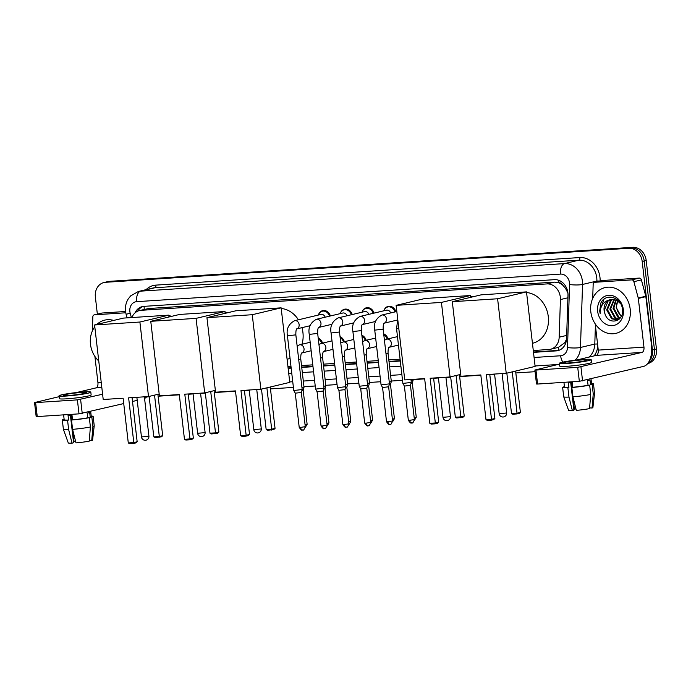 <?xml version="1.0" encoding="UTF-8"?>
<svg xmlns="http://www.w3.org/2000/svg" width="691" height="691" viewBox="0 0 691 691"><rect width="100%" height="100%" fill="white"/><g stroke="black" fill="none" stroke-linecap="round" stroke-linejoin="round"><path stroke-width="1.04" d="M533.279 350.518L548.879 349.499A14.114 11.79 -103.4 0 0 550.52 349.257A14.114 11.79 -103.4 0 0 559.174 337.199L560.427 299.566A14.114 11.79 -103.4 0 0 560.323 297.13A14.114 11.79 -103.4 0 0 546.883 283.923L141.119 310.311A14.114 11.79 -103.4 0 0 139.47 310.553A14.114 11.79 -103.4 0 0 131.851 317.549M567.907 293.001L565.428 288.225L562.94 285.383A4.707 3.93 -103.4 0 0 558.984 282.774A14.114 7.67 -93.7 0 1 558.812 280.321M558.984 282.774L558.777 282.792A14.114 11.79 76.6 0 1 562.94 285.383M550.52 349.257L558.345 347.392L564.59 342.883L566.516 339.376M558.777 282.792L554.441 282.127L148.677 308.514L139.47 310.553M287.922 366.472L290.963 366.273M301.518 365.582L312.781 364.848M323.345 364.166L334.608 363.431M345.172 362.749L356.435 362.015M366.999 361.324L378.262 360.598M388.826 359.907L400.089 359.173M383.686 333.839A7.523 6.288 76.6 0 1 388.022 338.875M361.859 335.256A7.523 6.288 76.6 0 1 366.195 340.292M340.032 336.672A7.523 6.288 76.6 0 1 344.368 341.708M318.214 338.098A7.523 6.288 76.6 0 1 322.55 343.133M384.049 310.242A7.523 6.288 76.6 0 1 388.161 306.381A7.523 6.288 76.6 0 1 395.874 311.701M362.222 311.658A7.523 6.288 76.6 0 1 366.334 307.797A7.523 6.288 76.6 0 1 374.047 313.127M340.395 313.075A7.523 6.288 76.6 0 1 344.507 309.223A7.523 6.288 76.6 0 1 352.22 314.543M318.568 314.5A7.523 6.288 76.6 0 1 322.688 310.639A7.523 6.288 76.6 0 1 330.402 315.96M533.495 352.358L556.264 350.881A14.114 11.79 -103.4 0 0 557.905 350.631A14.114 11.79 -103.4 0 0 566.56 338.573L567.993 295.307A14.114 11.79 -103.4 0 0 567.89 292.872A14.114 11.79 -103.4 0 0 554.458 279.665L143.953 306.355A14.114 11.79 -103.4 0 0 142.311 306.597A14.114 11.79 -103.4 0 0 134.944 312.98M97.353 314.12L95.375 297.035A14.114 11.79 76.6 0 1 103.926 282.533A14.114 11.79 76.6 0 1 105.576 282.291L628.758 248.276A14.114 11.79 76.6 0 1 642.189 261.474L652.434 349.983A14.114 11.79 76.6 0 1 649.16 361.289M535.067 371.698L515.832 372.941M506.883 373.529L502.124 373.84M494.609 374.323L489.798 374.634M480.85 375.222L459.653 376.595M450.705 377.182L445.945 377.485M438.431 377.977L433.62 378.288M424.671 378.875L413.088 379.627M402.533 380.309L391.27 381.043M380.706 381.734L369.443 382.46M358.879 383.151L347.616 383.885M337.053 384.567L325.789 385.302M315.226 385.984L303.962 386.718M293.407 387.409L270.475 388.895M261.526 389.482L256.767 389.784M249.252 390.277L244.441 390.588M235.493 391.175L214.296 392.548M205.348 393.136L200.589 393.438M193.074 393.93L188.263 394.241M179.315 394.829L158.118 396.202M149.17 396.781L146.596 396.954M103.926 282.533L107.943 281.582A14.114 11.79 76.6 0 1 109.593 281.332L632.775 247.318A14.114 11.79 76.6 0 1 646.206 260.524L656.45 349.024L654.437 349.508A14.114 11.79 76.6 0 1 647.916 363.276A14.114 11.79 76.6 0 0 654.437 349.508L644.202 260.999L654.437 349.508L652.434 349.983M632.775 247.318L630.762 247.793A14.114 11.79 76.6 0 1 644.202 260.999A14.114 11.79 76.6 0 0 630.762 247.793L107.589 281.807L628.758 248.276M105.939 282.058A14.114 11.79 76.6 0 1 107.589 281.807A14.114 11.79 76.6 0 0 105.939 282.058M288.138 368.312L291.17 368.113M301.734 367.431L312.997 366.696M323.561 366.014L334.824 365.28M345.388 364.589L356.651 363.863M367.206 363.172L378.478 362.438M389.033 361.756L400.296 361.022M137.647 311.183A14.114 11.79 76.6 0 1 143.322 306.415M558.898 350.346A14.114 11.79 76.6 0 1 558.268 350.406L533.452 352.013M400.262 360.676L388.998 361.41M378.435 362.093L367.171 362.827M356.608 363.518L345.345 364.243M334.781 364.934L323.518 365.669M312.954 366.351L301.691 367.085M291.136 367.776L288.095 367.966M656.45 349.024A14.114 11.79 76.6 0 1 647.899 363.526L647.683 363.57M590.805 311.753A23.52 19.659 76.6 0 1 605.057 287.594A23.52 19.659 76.6 0 1 630.201 309.188A23.52 19.659 76.6 0 1 615.949 333.347A23.52 19.659 76.6 0 1 590.805 311.753M612.692 299.281L611.388 300.119L607.458 309.654L612.433 318.611L617.547 319.708M617.953 319.622L619.11 319.233M612.269 299.289L610.585 300.309L606.663 309.844L611.639 318.801L617.149 319.812L619.87 318.465M614.429 299.479L610.645 308.894L615.621 317.851L619.076 319.026M613.988 299.402L609.851 309.084L614.826 318.041L618.704 319.233M616.26 300.084L613.841 308.134L618.816 317.091L620.363 317.843M615.793 299.885L613.038 308.324L618.013 317.281L620.086 318.205M621.459 315.96L619.533 314.094A10.633 8.888 76.6 0 1 616.674 307.46A10.633 8.888 76.6 0 1 617.771 300.93M617.711 300.887L616.234 307.564L621.192 316.513M618.246 300.525L611.431 299.324M611.034 299.428L608.192 300.879L604.271 310.414L604.936 313.705C608.451 326.005 624.465 321.669 622.436 309.421C621.667 297.07 605.541 292.483 600.833 303.09L599.676 311.036L600.168 313.55L600.22 310.967C601.015 305.137 604.012 301.475 609.22 299.989A10.633 8.888 76.6 0 0 604.107 310.449A10.633 8.888 76.6 0 0 604.936 313.705M620.648 303.729L616.83 300.369L610.637 299.514L609.22 299.989M623.342 309.637A15.332 12.818 76.6 0 1 612.261 325.66A15.332 12.818 76.6 0 1 597.655 311.304A15.332 12.818 76.6 0 1 608.745 295.282A15.332 12.818 76.6 0 1 623.342 309.637M603.977 299.263L599.762 311.019L600.168 313.55M601.878 280.615A2.349 1.969 76.6 0 1 602.414 280.494L594.882 282.282L631.712 279.89L639.253 278.093A2.349 1.969 76.6 0 1 641.412 279.898L645.783 296.24A2.349 1.969 76.6 0 1 645.86 296.646L651.501 345.353A18.812 10.227 -93.7 0 1 643.606 366.377L579.334 381.328L577.719 367.353L641.991 352.401A4.707 2.557 86.3 0 0 643.96 347.141L638.329 298.434A2.349 1.969 -103.4 0 0 638.251 298.037L633.88 281.686A2.349 1.969 -103.4 0 0 631.712 279.89M602.414 280.494L639.253 278.093M559.468 364.131L534.877 370.039L535.957 370.065L537.572 384.041L579.334 381.328M537.572 384.041L536.492 384.015L534.877 370.039M535.957 370.065L577.719 367.353M576.57 360.063L596.29 355.373A4.707 2.557 86.3 0 0 598.259 350.112L595.227 323.906M594.882 282.282A2.349 1.969 -103.4 0 0 593.163 284.338L592.697 298.443M568.978 362.948A11.756 0.907 -6.6 0 0 580.915 361.609A11.756 0.907 -6.6 0 0 586.935 360.106A11.756 0.907 -6.6 0 0 581.537 359.959A11.756 0.907 -6.6 0 0 569.591 361.307A11.756 0.907 -6.6 0 0 563.571 362.81A11.756 0.907 -6.6 0 0 568.978 362.948M589.604 407.915L592.057 408.018L593.241 393.861L592.161 384.541L590.563 384.645A13.639 1.054 -6.6 0 0 591.608 384.11L591.004 378.893M563.942 382.33L564.512 387.245A13.639 1.054 -6.6 0 0 568.909 387.513L568.373 382.857A13.639 1.054 -6.6 0 0 570.23 382.754A13.639 1.054 -6.6 0 0 572.312 382.598L572.848 387.254A13.639 1.054 -6.6 0 0 588.058 385.241L589.656 385.137L590.727 394.457L589.544 408.614A12.231 0.95 -6.6 0 1 576.311 410.368L572.908 396.815L571.837 387.504L572.848 387.254M559.373 363.293L559.693 366.092A15.988 1.235 -6.6 0 0 567.035 366.282A15.988 1.235 -6.6 0 0 583.282 364.451A15.988 1.235 -6.6 0 0 591.461 362.412L591.142 359.614A15.988 1.235 -6.6 0 0 583.8 359.424A15.988 1.235 -6.6 0 0 567.553 361.255A15.988 1.235 -6.6 0 0 559.373 363.293A15.988 1.235 -6.6 0 0 566.715 363.492A15.988 1.235 -6.6 0 0 582.954 361.661A15.988 1.235 -6.6 0 0 591.142 359.614M592.161 384.541A15.522 1.201 -6.6 0 0 593.474 383.894A15.522 1.201 -6.6 0 0 591.539 383.54M563.726 396.798A15.522 1.201 -6.6 0 0 568.969 397.075L572.373 410.618A12.231 0.95 -6.6 0 1 568.607 410.394L563.726 396.798A15.522 1.201 -6.6 0 1 563.718 396.781L562.638 387.461A15.522 1.201 -6.6 0 1 563.951 386.813L564.452 386.779M562.638 387.461A15.522 1.201 -6.6 0 0 567.89 387.755L568.969 397.075M568.909 387.513L567.89 387.755M593.241 393.861A15.522 1.201 -6.6 0 0 594.554 393.231A15.522 1.201 -6.6 0 0 594.554 393.214L593.474 383.894M592.057 408.018A12.231 0.95 -6.6 0 0 592.904 407.578L594.554 393.231M575.94 408.891A9.406 0.726 -6.6 0 0 574.376 409.167L572.986 397.109M573.798 409.202L574.376 409.167M572.373 410.618L573.919 410.255L570.731 382.719M590.563 384.645L590.028 379.99A13.639 1.054 -6.6 0 1 587.514 380.586L588.058 385.241M571.837 387.504A15.522 1.201 -6.6 0 0 589.656 385.137M572.908 396.815A15.522 1.201 -6.6 0 0 590.727 394.457M571.872 387.487L571.319 382.676M526.568 292.518A25.869 21.62 76.6 0 1 548.3 316.685A25.869 21.62 76.6 0 1 532.623 343.263L532.45 343.306M480.824 374.945L485.998 419.662L491.508 419.307L486.334 374.591L506.235 373.295L497.606 298.762L452.303 301.708L460.923 376.241L480.824 374.945M485.998 419.662L487.397 420.43L491.336 420.171L491.508 419.307L494.877 418.504L489.772 374.367M452.303 301.708L481.195 294.832L526.499 291.887L535.119 366.42L506.235 373.295M526.499 291.887L497.606 298.762M491.336 420.171L493.694 419.61L494.877 418.504M515.616 371.058L520.401 412.432L519.217 413.538L512.921 414.35L511.521 413.589L506.84 373.149M512.247 371.862L517.032 413.235L520.401 412.432M511.521 413.589L517.032 413.235L516.859 414.099M470.39 296.171A25.869 21.62 76.6 0 1 473.404 296.689M424.645 378.599L429.819 423.315L435.33 422.961L430.156 378.245L450.057 376.949L441.428 302.416L396.124 305.362L404.745 379.895L424.645 378.599M429.819 423.315L431.219 424.075L435.157 423.825L435.33 422.961L438.699 422.158L433.594 378.02M460.716 374.41L450.057 376.949M396.124 305.362L425.017 298.486L470.321 295.541L441.428 302.416M470.528 297.372L470.321 295.541M435.157 423.825L437.515 423.263L438.699 422.158M459.437 374.712L464.222 416.086L463.039 417.191L456.742 418.003L455.343 417.243L450.662 376.802M456.069 375.515L460.854 416.889L464.222 416.086M455.343 417.243L460.854 416.889L460.681 417.753M281.211 308.471A25.869 21.62 76.6 0 1 298.417 319.795M301.95 327.664A25.869 21.62 76.6 0 1 302.943 332.639A25.869 21.62 76.6 0 1 301.984 344.248M290.039 358.309A25.869 21.62 76.6 0 1 287.266 359.216L287.085 359.26M235.467 390.899L240.641 435.615L246.151 435.261L240.978 390.545L260.87 389.249L252.25 314.716L206.946 317.661L215.566 392.194L235.467 390.899M240.641 435.615L242.04 436.375L245.979 436.125L246.151 435.261L249.52 434.458L244.415 390.32M206.946 317.661L235.838 310.786L281.142 307.84L289.762 382.373L260.87 389.249M281.142 307.84L252.25 314.716M245.979 436.125L248.337 435.563L249.52 434.458M270.259 387.012L275.044 428.385L273.861 429.491L267.555 430.303L266.165 429.543L261.483 389.102M266.89 387.815L271.675 429.189L275.044 428.385M266.165 429.543L271.675 429.189L271.503 430.052M225.033 312.116A25.869 21.62 76.6 0 1 228.047 312.643M179.289 394.552L184.462 439.269L189.973 438.915L184.799 394.19L204.691 392.903L196.071 318.37L150.768 321.315L159.388 395.848L179.289 394.552M184.462 439.269L185.853 440.029L189.8 439.778L189.973 438.915L193.342 438.111L188.237 393.974M215.359 390.363L204.691 392.903M150.768 321.315L179.66 314.44L224.964 311.494L196.071 318.37M225.171 313.325L224.964 311.494M189.8 439.778L192.158 439.217L193.342 438.111M214.08 390.665L218.866 432.039L217.682 433.145L211.377 433.957L209.986 433.197L205.305 392.756M210.712 391.469L215.497 432.842L218.866 432.039M209.986 433.197L215.497 432.842L215.324 433.706M168.854 315.77A25.869 21.62 76.6 0 1 171.869 316.297M123.11 398.206L128.284 442.922L133.795 442.568L128.621 397.843L148.513 396.556L139.893 322.023L94.589 324.969L103.209 399.502L123.11 398.206M128.284 442.922L129.675 443.682L133.622 443.432L133.795 442.568L137.163 441.765L132.059 397.619M159.18 394.017L148.513 396.556M94.589 324.969L123.482 318.093L168.785 315.148L139.893 322.023M168.993 316.979L168.785 315.148M133.622 443.432L135.98 442.862L137.163 441.765M157.902 394.319L162.687 435.693L161.504 436.79L155.199 437.61L153.808 436.85L149.126 396.409M154.534 395.122L159.319 436.496L162.687 435.693M153.808 436.85L159.319 436.496L159.146 437.351M410.955 379.489L411.3 382.451L402.888 383.41L396.565 328.726L397.731 319.268M411.724 422.944A3.058 1.658 -93.7 0 1 411.568 422.961A3.058 1.658 -93.7 0 1 409.737 420.301L414.41 419.558L410.454 385.371L404.382 386.07M389.897 424.36A3.058 1.658 -93.7 0 1 389.75 424.378A3.058 1.658 -93.7 0 1 387.919 421.717L392.583 420.983L388.627 386.796L389.474 383.868L381.061 384.835L374.738 330.143C373.494 323.353 375.878 318.318 381.907 315.027A4.232 3.541 76.6 0 1 382.183 314.975A4.232 3.541 76.6 0 1 386.433 318.914A4.232 3.541 76.6 0 1 384.161 323.181M388.627 386.796L382.555 387.496L381.069 384.844M362.041 324.684L362.404 324.528C362.455 325.297 361.255 323.682 361.324 330.592L352.911 331.559C351.667 324.77 354.06 319.734 360.08 316.443L386.407 310.181A4.232 3.541 76.6 0 1 390.674 312.945M383.833 310.795A7.057 5.899 76.6 0 1 387.763 306.959A7.057 5.899 76.6 0 1 394.984 311.917M368.07 425.777A3.058 1.658 -93.7 0 1 367.923 425.803A3.058 1.658 -93.7 0 1 366.092 423.142L370.765 422.4L366.8 388.212L367.647 385.284L359.242 386.26L352.911 331.559M366.8 388.212L360.737 388.921L359.242 386.26M340.214 326.1L340.577 325.945C340.637 326.713 339.428 325.107 339.497 332.008L331.084 332.984C329.84 326.195 332.233 321.151 338.262 317.869L364.589 311.598A4.232 3.541 76.6 0 1 368.847 314.362M362.006 312.22A7.057 5.899 76.6 0 1 365.945 308.376A7.057 5.899 76.6 0 1 373.166 313.334M346.251 427.193A3.058 1.658 -93.7 0 1 346.096 427.219A3.058 1.658 -93.7 0 1 344.265 424.559L348.938 423.816L344.982 389.638L345.82 386.71L337.415 387.677L331.084 332.984M344.982 389.638L338.91 390.337L337.415 387.677M318.396 327.517L318.75 327.37C318.81 328.13 317.601 326.523 317.67 333.425L309.257 334.401C308.013 327.612 310.406 322.576 316.435 319.285L342.762 313.023A4.232 3.541 76.6 0 1 347.02 315.778M340.179 313.636A7.057 5.899 76.6 0 1 344.118 309.801A7.057 5.899 76.6 0 1 351.339 314.75M324.425 428.619A3.058 1.658 -93.7 0 1 324.269 428.636A3.058 1.658 -93.7 0 1 322.438 425.976L327.111 425.233L323.155 391.054L324.001 388.126L315.588 389.102L309.257 334.401M323.155 391.054L317.083 391.754L315.588 389.102M296.569 328.942L296.931 328.786C296.983 329.555 295.774 327.94 295.843 334.85L287.439 335.817C286.186 329.028 288.579 323.993 294.608 320.702L320.935 314.44A4.232 3.541 76.6 0 1 325.193 317.204M318.352 315.053A7.057 5.899 76.6 0 1 322.291 311.218A7.057 5.899 76.6 0 1 329.512 316.176M301.328 392.462L302.174 389.543L293.761 390.51L287.439 335.817M302.598 430.035A3.058 1.658 -93.7 0 1 302.442 430.061A3.058 1.658 -93.7 0 1 300.611 427.392L305.284 426.658L301.328 392.471L295.256 393.17L293.77 390.519M413.063 379.35L413.149 380.119L411.093 380.637M414.194 417.701L416.258 417.234L412.302 383.047L411.033 383.384M388.783 347.392L389.137 347.245C389.197 348.005 387.988 346.398 388.057 353.3L391.322 381.536L389.266 382.054M392.367 419.117L394.431 418.651L390.475 384.464L389.206 384.801M366.956 348.817L367.318 348.661C367.37 349.43 366.161 347.815 366.23 354.725L369.495 382.952L367.439 383.47M383.79 334.738A7.057 5.899 76.6 0 1 387.133 339.082M370.549 420.534L372.613 420.068L368.657 385.88L367.379 386.226M345.129 350.233L345.491 350.078C345.543 350.847 344.334 349.231 344.403 356.141L347.677 384.369L345.612 384.896M361.963 336.163A7.057 5.899 76.6 0 1 365.314 340.499M348.722 421.959L350.786 421.493L346.83 387.305L345.552 387.642M323.302 351.65L323.664 351.494C323.716 352.263 322.516 350.657 322.585 357.558L325.85 385.785L323.794 386.312M340.145 337.579A7.057 5.899 76.6 0 1 343.487 341.924M326.895 423.376L328.959 422.909L325.003 388.722L323.725 389.059M301.475 353.075L301.837 352.92C301.889 353.68 300.689 352.073 300.758 358.983L304.023 387.21L301.967 387.729M318.318 338.996A7.057 5.899 76.6 0 1 321.661 343.341M305.068 424.792L307.132 424.326L303.176 390.139L301.907 390.484M101.551 313.153A2.349 1.969 76.6 0 1 102.087 313.023L94.555 314.811L125.753 312.781M102.087 313.023L125.555 311.494M146.881 396.66A18.812 10.227 -93.7 0 1 144.566 398.439M137.215 400.348L132.499 401.471M123.724 403.561L79.007 413.857L77.392 399.882L102.605 394.224M59.141 396.66L34.55 402.568L35.63 402.594L37.245 416.569L79.007 413.857M37.245 416.569L36.165 416.543L34.55 402.568M35.63 402.594L77.392 399.882M76.243 392.592L95.963 387.901A4.707 2.557 86.3 0 0 97.932 382.65L94.9 356.435M94.555 314.811A2.349 1.969 -103.4 0 0 92.836 316.867L92.369 330.972M68.651 395.477A11.756 0.907 -6.6 0 0 80.588 394.138A11.756 0.907 -6.6 0 0 86.608 392.635A11.756 0.907 -6.6 0 0 81.21 392.488A11.756 0.907 -6.6 0 0 69.264 393.835A11.756 0.907 -6.6 0 0 63.244 395.338A11.756 0.907 -6.6 0 0 68.651 395.477M89.277 440.443L91.73 440.547L92.914 426.39L91.834 417.07L90.236 417.174A13.639 1.054 -6.6 0 0 91.281 416.638L90.676 411.421M63.615 414.859L64.177 419.774A13.639 1.054 -6.6 0 0 68.582 420.042L68.046 415.386A13.639 1.054 -6.6 0 0 69.903 415.282A13.639 1.054 -6.6 0 0 71.985 415.127L72.52 419.791A13.639 1.054 -6.6 0 0 87.731 417.779L89.32 417.675L90.4 426.986L89.217 441.143A12.231 0.95 -6.6 0 1 75.984 442.896L72.581 429.344L71.501 420.033L72.52 419.791M59.037 395.822L59.366 398.621A15.988 1.235 -6.6 0 0 66.707 398.811A15.988 1.235 -6.6 0 0 82.955 396.988A15.988 1.235 -6.6 0 0 91.134 394.941L90.815 392.151A15.988 1.235 -6.6 0 0 83.464 391.952A15.988 1.235 -6.6 0 0 67.226 393.784A15.988 1.235 -6.6 0 0 59.037 395.822A15.988 1.235 -6.6 0 0 66.388 396.021A15.988 1.235 -6.6 0 0 82.626 394.19A15.988 1.235 -6.6 0 0 90.815 392.151M91.834 417.07A15.522 1.201 -6.6 0 0 93.147 416.423A15.522 1.201 -6.6 0 0 91.212 416.068M63.391 429.327A15.522 1.201 -6.6 0 0 68.642 429.603L72.045 443.156A12.231 0.95 -6.6 0 1 68.279 442.922L63.391 429.327A15.522 1.201 -6.6 0 0 63.391 429.327L62.311 419.99A15.522 1.201 -6.6 0 1 63.624 419.342L64.125 419.307M62.311 419.99A15.522 1.201 -6.6 0 0 67.563 420.283L68.642 429.603M68.582 420.042L67.563 420.283M92.914 426.39A15.522 1.201 -6.6 0 0 94.226 425.76A15.522 1.201 -6.6 0 0 94.226 425.742L93.147 416.423M91.73 440.547A12.231 0.95 -6.6 0 0 92.568 440.115L94.226 425.76M75.613 441.428A9.406 0.726 -6.6 0 0 74.049 441.696L72.659 429.638M73.471 441.73L74.049 441.696M72.045 443.156L73.592 442.784L70.404 415.248M90.236 417.174L89.7 412.518A13.639 1.054 -6.6 0 1 87.187 413.114L87.731 417.779M71.501 420.033A15.522 1.201 -6.6 0 0 89.32 417.675M72.581 429.344A15.522 1.201 -6.6 0 0 90.4 426.986M71.544 420.024L70.983 415.205M98.753 360.944A23.52 19.659 76.6 0 1 90.478 344.282A23.52 19.659 76.6 0 1 94.797 326.8M96.921 324.416A23.52 19.659 76.6 0 1 104.73 320.123A23.52 19.659 76.6 0 1 113.635 320.434M567.916 297.786L560.427 299.566M558.959 350.32A14.114 7.67 -93.7 0 1 558.345 347.392M564.59 342.883A14.114 2.41 1.9 0 0 565.774 342.978M565.428 288.225A14.114 2.41 1.9 0 0 566.724 288.354M144.281 309.413A14.114 7.67 -93.7 0 1 144.151 306.338M554.441 282.127L546.883 283.923M566.663 335.411L559.174 337.199M148.677 308.514L141.119 310.311M534.091 357.489L560.634 355.761A9.406 7.86 -103.4 0 0 567.501 347.556L569.591 284.528A9.406 7.86 -103.4 0 0 569.522 282.904A9.406 7.86 -103.4 0 0 560.565 274.102L136.663 301.665A9.406 7.86 -103.4 0 0 129.865 311.494A9.406 7.86 -103.4 0 0 130.167 313.101L131.368 317.584M136.663 301.665A9.406 5.113 86.3 0 1 140.61 291.153L564.512 263.591A18.812 15.72 76.6 0 1 582.427 281.202A18.812 15.72 76.6 0 1 582.556 284.45L596.877 281.038A18.812 15.72 -103.4 0 0 596.748 277.791A18.812 15.72 -103.4 0 0 578.833 260.187L154.931 287.741A18.812 15.72 -103.4 0 0 152.728 288.078L138.416 291.481A18.812 15.72 76.6 0 1 140.61 291.153L154.931 287.741A2.349 1.278 -93.7 0 0 155.916 285.115L579.818 257.553A2.349 1.278 -93.7 0 1 578.833 260.187L564.512 263.591A9.406 5.113 86.3 0 0 560.565 274.102M138.416 291.481L130.625 295.886L128.008 299.289C125.883 302.995 125.062 307.029 125.546 311.373L126.108 314.336L130.167 313.101M579.818 257.553A21.162 17.69 76.6 0 1 599.969 277.367A21.162 17.69 76.6 0 1 600.125 281.012M597.836 346.433A21.162 17.69 76.6 0 1 594.174 355.874M146.103 289.65A21.162 17.69 76.6 0 1 155.916 285.115M642.189 261.474L646.206 260.524M105.576 282.291L109.593 281.332M569.591 284.528A9.406 1.607 1.9 0 0 582.556 284.45L580.475 347.478L594.796 344.066L595.409 325.452M567.501 347.556A9.406 1.607 1.9 0 0 580.475 347.478A18.812 15.72 76.6 0 1 575.059 360.236M589.095 357.083A18.812 15.72 -103.4 0 0 594.796 344.066L597.551 343.988M596.851 281.79L596.877 281.038L600.099 281.021M288.726 373.442L291.766 373.244M302.33 372.553L313.593 371.818M324.148 371.136L335.42 370.402M345.975 369.72L357.238 368.985M367.802 368.294L379.065 367.569M389.629 366.878L400.892 366.144M560.634 355.761A9.406 5.113 86.3 0 0 562.932 362.084M558.268 350.406L556.264 350.881M596.29 355.373L641.991 352.401M598.259 350.112L643.96 347.141M645.86 296.646L638.329 298.434M580.941 366.921L582.556 380.896M638.251 298.037L645.783 296.24M641.412 279.898L633.88 281.686M506.054 413.045L506.641 412.812A3.766 3.766 0 0 1 503.143 417.001A3.766 3.766 0 0 1 499.161 413.684L506.054 413.045M449.876 416.699L450.463 416.466A3.766 3.766 0 0 1 446.965 420.655A3.766 3.766 0 0 1 442.983 417.329L449.876 416.699M260.697 428.999L261.276 428.765A3.766 3.766 0 0 1 257.786 432.955A3.766 3.766 0 0 1 253.804 429.629L260.697 428.999M204.519 432.652L205.097 432.419A3.766 3.766 0 0 1 201.608 436.608A3.766 3.766 0 0 1 197.626 433.283L204.519 432.652M148.34 436.297L148.919 436.073A3.766 3.766 0 0 1 145.43 440.262A3.766 3.766 0 0 1 141.448 436.937L148.34 436.297M398.828 328.752L396.565 328.726M409.737 420.301L408.338 420.266L404.382 386.079L402.896 383.419M383.868 323.267L384.231 323.112C384.282 323.872 383.082 322.265 383.151 329.175L374.738 330.143M387.919 421.717L386.511 421.683L382.555 387.496M360.08 316.443A4.232 3.541 76.6 0 1 360.356 316.392A4.232 3.541 76.6 0 1 364.606 320.33A4.232 3.541 76.6 0 1 362.343 324.597L375.61 321.453M366.092 423.142L364.684 423.099L360.728 388.912M338.262 317.869A4.232 3.541 76.6 0 1 338.53 317.817A4.232 3.541 76.6 0 1 342.779 321.756A4.232 3.541 76.6 0 1 340.516 326.014M344.265 424.559L342.866 424.524L338.91 390.337M316.435 319.285A4.232 3.541 76.6 0 1 316.703 319.233A4.232 3.541 76.6 0 1 320.961 323.172A4.232 3.541 76.6 0 1 318.689 327.43L331.956 324.295M322.438 425.976L321.039 425.941L317.083 391.754M294.608 320.702A4.232 3.541 76.6 0 1 294.884 320.65A4.232 3.541 76.6 0 1 299.134 324.589A4.232 3.541 76.6 0 1 296.862 328.856M300.611 427.392L299.212 427.358L295.256 393.17M397.472 336.621L386.822 339.16A4.232 3.541 76.6 0 1 387.09 339.108A4.232 3.541 76.6 0 1 391.348 343.047A4.232 3.541 76.6 0 1 389.076 347.305L398.457 345.094M388.057 353.3L386.001 353.827M375.654 338.046L364.995 340.577A4.232 3.541 76.6 0 1 365.263 340.525A4.232 3.541 76.6 0 1 369.521 344.464A4.232 3.541 76.6 0 1 367.249 348.73M366.23 354.725L364.174 355.243M353.827 339.462L343.168 341.993A4.232 3.541 76.6 0 1 343.444 341.95A4.232 3.541 76.6 0 1 347.694 345.889A4.232 3.541 76.6 0 1 345.422 350.147L354.803 347.927M344.403 356.141L342.347 356.66M332 340.879L321.341 343.418A4.232 3.541 76.6 0 1 321.617 343.367A4.232 3.541 76.6 0 1 325.867 347.305A4.232 3.541 76.6 0 1 323.604 351.564M322.585 357.558L320.52 358.085M310.173 342.295L299.514 344.835A4.232 3.541 76.6 0 1 299.79 344.783A4.232 3.541 76.6 0 1 304.04 348.722A4.232 3.541 76.6 0 1 301.777 352.98M300.758 358.983L298.702 359.501M95.963 387.901L101.827 387.521M97.932 382.65L101.24 382.434M80.614 399.458L82.229 413.434M289.71 381.933L292.751 381.734M303.306 381.052L314.578 380.318M325.133 379.627L336.396 378.901M346.96 378.21L358.223 377.476M368.787 376.794L380.05 376.059M390.614 375.368L401.877 374.643M535.067 365.98L557.957 364.494M126.108 314.336L127.049 317.86M594.606 282.325L602.137 280.529M502.098 373.563L506.641 412.812M494.575 374.056L499.161 413.684M445.92 377.217L450.463 416.466M438.396 377.709L442.983 417.329M256.741 389.517L261.276 428.765M249.218 390.009L253.804 429.629M200.563 393.17L205.097 432.419M193.039 393.654L197.626 433.283M144.384 396.824L148.919 436.073M136.861 397.308L141.448 436.937M414.41 419.558C413.365 422.313 412.613 423.419 412.156 422.866L411.568 422.961C411.37 422.089 411.758 425.207 408.338 420.266M410.454 385.379L411.3 382.451M392.583 420.983C391.538 423.738 390.786 424.835 390.329 424.283L389.75 424.378C389.543 423.505 389.931 426.623 386.511 421.683M396.833 311.477L381.907 315.027M397.429 320.037L384.144 323.198M383.151 329.175L389.474 383.859M370.765 422.4C369.711 425.155 368.959 426.261 368.51 425.708L367.923 425.803C367.716 424.922 368.113 428.04 364.684 423.099M387.763 306.959L390.398 306.329M361.324 330.592L367.647 385.276M348.938 423.816C347.893 426.572 347.141 427.677 346.683 427.124L346.096 427.219C345.897 426.347 346.286 429.465 342.866 424.524M365.945 308.376L368.571 307.754M353.783 322.878L340.499 326.031M339.497 332.008L345.82 386.692M327.111 425.233C326.066 427.997 325.314 429.094 324.856 428.541L324.269 428.636C324.07 427.764 324.459 430.882 321.039 425.941M344.118 309.801L346.744 309.171M317.67 333.425L324.001 388.117M305.284 426.658C304.239 429.413 303.487 430.51 303.029 429.966L302.442 430.061C302.243 429.18 302.632 432.298 299.212 427.358M322.291 311.218L324.925 310.587M310.129 325.711L296.845 328.873M295.843 334.85L302.174 389.534M416.258 417.234L414.393 420.413M412.302 383.047L413.149 380.119M394.431 418.651L392.566 421.83M390.475 384.472L391.322 381.544M384.421 340.214L386.822 339.16M372.613 420.068L370.739 423.246M368.649 385.889L369.495 382.961M362.602 341.63L364.995 340.577M376.63 346.511L367.232 348.748M350.786 421.493L348.912 424.671M346.83 387.305L347.668 384.377M340.775 343.047L343.168 341.993M328.959 422.909L327.085 426.088M325.003 388.722L325.85 385.803M318.948 344.472L321.341 343.418M332.984 349.352L323.578 351.589M307.132 424.326L305.267 427.504M303.176 390.147L304.023 387.219M297.121 345.889L299.514 344.835M311.157 350.769L301.76 353.006M94.278 314.854L101.81 313.066"/></g></svg>
